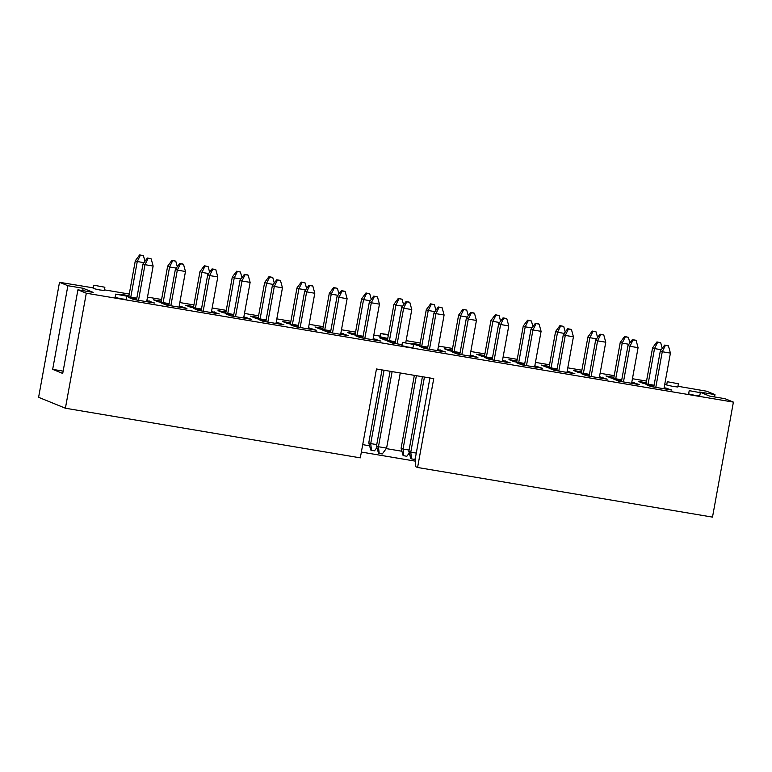 <?xml version="1.0" encoding="UTF-8"?>
<svg xmlns="http://www.w3.org/2000/svg" width="772" height="772" viewBox="0 0 772 772"><rect width="100%" height="100%" fill="white"/><g stroke="black" fill="none" stroke-linecap="round" stroke-linejoin="round"><path stroke-width="1.16" d="M406.13 340.635L420.229 343.009M438.467 346.078L452.556 348.452M470.795 351.521L484.884 353.885M503.122 356.953L517.211 359.327M535.45 362.396L549.548 364.77M567.777 367.839L581.876 370.213M600.114 373.281L614.203 375.655M632.442 378.724L646.531 381.088M664.769 384.157L666.786 384.495M146.873 300.54L154.612 303.029L133.739 299.517L128.75 297.481L136.692 298.822M388.335 335.164L380.519 333.465L379.93 336.737L387.737 338.425M380.036 336.11L373.802 335.193M104.403 289.857L129.262 294.045M147.5 297.114L161.589 299.488M179.828 302.556L193.917 304.921M212.155 307.989L226.244 310.363M244.483 313.432L258.581 315.806M276.81 318.875L290.909 321.248M309.147 324.317L323.236 326.681M341.475 329.76L355.564 332.124M67.878 285.717L83.144 288.284L93.2 292.376L77.924 289.809L62.725 373.445L52.67 369.354L67.878 285.717L59.502 282.301L93.267 287.86M86.3 293.215L733.4 402.115L712.498 517.115L417.584 467.485L433.739 378.618L376.456 368.977L360.312 457.854L65.398 408.224L86.3 293.215L77.924 289.809M733.4 402.115L725.024 398.699L709.748 396.132L699.702 392.041L714.978 394.608L706.602 391.201L677.951 386.28M179.2 305.973L186.94 308.472L166.067 304.959L161.078 302.923L169.029 304.264M243.865 316.858L251.604 319.357L230.731 315.844L225.733 313.808L233.684 315.14M308.52 327.743L316.259 330.233L295.387 326.72L290.397 324.684L298.349 326.025M373.185 338.618L380.924 341.118L360.051 337.605L355.052 335.569L363.004 336.91M437.84 349.504L445.579 351.993L424.706 348.481L419.717 346.454L427.659 347.786M502.504 360.379L510.244 362.879L489.371 359.366L484.372 357.33L492.324 358.671M567.159 371.264L574.899 373.754L554.026 370.242L549.027 368.215L556.979 369.547M631.814 382.14L639.563 384.639L618.681 381.127L613.692 379.091L621.643 380.432M169.145 303.628L158.337 301.813L153.339 299.777L161.29 301.119M233.8 314.513L222.992 312.689L218.003 310.653L225.955 311.994M298.465 325.388L287.657 323.574L282.658 321.538L290.61 322.879M363.12 336.274L352.312 334.45L347.323 332.423L355.274 333.755M427.775 347.149L416.976 345.335L411.978 343.299L419.929 344.64M492.44 358.034L481.632 356.21L476.633 354.184L484.584 355.516M557.094 368.91L546.287 367.096L541.297 365.06L549.249 366.401M621.759 379.795L610.951 377.981L605.952 375.945L613.904 377.286M654.087 385.238L643.279 383.414L638.29 381.387L646.241 382.719M589.432 374.352L578.624 372.538L573.625 370.502L581.577 371.843M524.767 363.477L513.959 361.653L508.97 359.627L516.922 360.958M460.112 352.592L449.304 350.777L444.305 348.741L452.257 350.083M395.447 341.716L384.639 339.892L379.65 337.856L387.602 339.197M330.792 330.831L319.984 329.017L314.986 326.981L322.937 328.312M266.128 319.946L255.32 318.132L250.331 316.095L258.282 317.437M201.473 309.07L190.665 307.246L185.666 305.22L193.618 306.552M123.163 295.213L121.011 294.335L128.963 295.676M136.808 298.185L126.743 296.496M664.152 387.583L671.891 390.082L651.018 386.569L646.019 384.533L653.971 385.875M599.487 376.707L607.226 379.197L586.353 375.684L581.364 373.648L589.316 374.989M534.832 365.822L542.571 368.321L521.698 364.809L516.7 362.772L524.651 364.114M470.167 354.937L477.907 357.436L457.034 353.923L452.045 351.887L459.996 353.229M402.029 344.669L392.379 343.038L387.38 341.012L395.332 342.343M340.848 333.176L348.597 335.675L327.714 332.163L322.725 330.127L330.677 331.468M276.193 322.3L283.932 324.79L263.059 321.277L258.06 319.251L266.012 320.583M211.538 311.415L219.277 313.914L198.404 310.402L193.405 308.366L201.357 309.707M667.288 381.725L666.69 384.987L672.875 386.415L677.816 387.013L678.405 383.742L667.288 381.725L678.405 383.742M689.213 390.651L688.614 393.923L694.8 395.341L699.741 395.94L700.339 392.668L689.213 390.651L700.339 392.668M402.444 342.392L401.855 345.663L408.041 347.082L412.972 347.68L413.57 344.418L402.444 342.392L413.57 344.418M93.75 285.206L93.161 288.477L99.347 289.896L104.288 290.494L104.876 287.232L93.75 285.206L104.876 287.232M115.675 294.132L115.086 297.403L121.272 298.822L126.212 299.42L126.801 296.158L115.675 294.132L126.801 296.158M417.584 467.485L415.761 466.742L415.355 458.163L429.927 377.981M415.5 461.173L361.364 452.064M65.398 408.224L38.6 397.31L59.502 282.301M714.554 396.943L714.978 394.608M362.715 444.643L369.595 445.801M386.232 448.6L401.923 451.244M52.67 369.354L63.15 371.12M82.729 290.61L83.144 288.284M665.879 389.069L666.892 388.046M633.551 383.626L634.565 382.603M601.224 378.183L602.237 377.161M568.896 372.751L569.91 371.728M536.559 367.308L537.573 366.285M504.232 361.865L505.245 360.842M471.904 356.423L472.918 355.4M439.577 350.99L440.59 349.967M374.912 340.105L375.925 339.082M342.585 334.662L343.598 333.639M310.257 329.219L311.27 328.197M277.93 323.786L278.943 322.764M245.593 318.344L246.606 317.321M213.265 312.901L214.278 311.878M180.938 307.459L181.951 306.436M148.61 302.016L149.623 300.993M380.519 333.465L388.432 334.633M652.581 347.786L656.924 341.928L657.657 342.228L654.531 348.587L652.581 347.786L646.029 383.877M662.241 348.346L660.716 342.739L656.924 341.928M657.657 342.228L660.716 342.739M661.228 349.706L654.531 348.587L648.055 384.224M663.939 388.741L670.414 353.103L668.446 345.895L667.712 345.595L664.663 345.084L665.396 345.373L662.27 351.733L660.321 350.942L664.663 345.084M665.396 345.373L668.446 345.895M670.414 353.103L662.27 351.733L655.795 387.37M653.759 387.033L660.321 350.942M620.254 342.353L624.596 336.486L625.33 336.785L622.203 343.144L620.254 342.353L613.692 378.434M629.913 342.903L628.379 337.306L624.596 336.486M625.33 336.785L628.379 337.306M628.9 344.273L622.203 343.144L615.728 378.782M587.926 336.91L592.269 331.053L593.002 331.352L589.876 337.702L587.926 336.91L581.364 373.001M597.586 337.46L596.052 331.863L592.269 331.053M593.002 331.352L596.052 331.863M596.573 338.831L589.876 337.702L583.4 373.339M631.612 383.298L638.087 347.661L636.118 340.452L635.385 340.153L632.336 339.641L633.059 339.941L629.942 346.29L627.993 345.499L632.336 339.641M633.059 339.941L636.118 340.452M638.087 347.661L629.942 346.29L623.458 381.928M621.431 381.59L627.993 345.499M599.275 377.865L605.759 342.218L603.791 335.009L603.057 334.71L599.998 334.199L600.732 334.498L597.605 340.848L595.656 340.056L599.998 334.199M600.732 334.498L603.791 335.009M605.759 342.218L597.605 340.848L591.13 376.485M589.104 376.147L595.656 340.056M555.599 331.468L559.941 325.61L560.665 325.909L557.548 332.259L555.599 331.468L549.037 367.559M565.249 332.028L563.724 326.421L559.941 325.61M560.665 325.909L563.724 326.421M564.245 333.388L557.548 332.259L551.073 367.897M566.947 372.422L573.422 336.785L571.463 329.567L570.73 329.277L567.671 328.756L568.404 329.055L565.278 335.415L563.328 334.614L567.671 328.756M568.404 329.055L571.463 329.567M573.422 336.785L565.278 335.415L558.803 371.052M556.776 370.705L563.328 334.614M523.262 326.025L527.604 320.168L528.337 320.467L525.211 326.817L523.262 326.025L516.709 362.116M532.921 326.585L531.397 320.978L527.604 320.168M528.337 320.467L531.397 320.978M531.908 327.946L525.211 326.817L518.736 362.464M534.62 366.98L541.095 331.342L539.126 324.134L538.402 323.835L535.343 323.314L536.077 323.613L532.95 329.972L531.001 329.181L535.343 323.314M536.077 323.613L539.126 324.134M541.095 331.342L532.95 329.972L526.475 365.61M524.439 365.262L531.001 329.181M490.934 320.583L495.277 314.725L496.01 315.024L492.883 321.384L490.934 320.583L484.382 356.674M500.594 321.142L499.069 315.536L495.277 314.725M496.01 315.024L499.069 315.536M499.581 322.503L492.883 321.384L486.408 357.021M458.607 315.15L462.949 309.292L463.683 309.582L460.556 315.941L458.607 315.15L452.045 351.241M468.266 315.7L466.732 310.103L462.949 309.292M463.683 309.582L466.732 310.103M467.253 317.07L460.556 315.941L454.081 351.578M502.292 361.537L508.767 325.9L506.799 318.691L506.065 318.392L503.016 317.881L503.749 318.18L500.623 324.529L498.673 323.738L503.016 317.881M503.749 318.18L506.799 318.691M508.767 325.9L500.623 324.529L494.148 360.167M492.111 359.829L498.673 323.738M469.965 356.095L476.44 320.457L474.471 313.249L473.738 312.95L470.688 312.438L471.412 312.737L468.295 319.087L466.346 318.296L470.688 312.438M471.412 312.737L474.471 313.249M476.44 320.457L468.295 319.087L461.81 354.724M459.784 354.387L466.346 318.296M416.378 375.703L403.052 449.034L401.102 448.233L403.071 455.451L403.804 455.741L403.052 449.034L409.083 450.047M426.279 309.707L430.622 303.85L431.355 304.149L428.228 310.498L426.279 309.707L419.717 345.798M435.929 310.267L434.404 304.66L430.622 303.85M431.355 304.149L434.404 304.66M434.925 311.627L428.228 310.498L421.753 346.136M409.276 452.99L406.854 456.262L403.804 455.741M401.102 448.233L414.342 375.356M437.627 350.662L444.103 315.015L442.144 307.806L441.41 307.507L438.351 306.995L439.085 307.295L435.958 313.644L434.009 312.853L438.351 306.995M424.436 377.054L410.781 452.18L408.842 451.388L410.8 458.597L411.534 458.896L410.781 452.18L416.282 453.106M439.085 307.295L442.144 307.806M444.103 315.015L435.958 313.644L429.483 349.291M415.365 458.356L414.593 459.408L411.534 458.896M408.842 451.388L422.409 376.717M427.456 348.944L434.009 312.853M384.051 370.261L370.724 443.591L368.775 442.79L370.743 450.008L371.467 450.308L370.724 443.591L376.755 444.604M393.952 304.264L398.294 298.407L399.018 298.706L395.901 305.056L393.952 304.264L387.39 340.356M403.602 304.824L402.077 299.218L398.294 298.407M399.018 298.706L402.077 299.218M402.598 306.185L395.901 305.056L389.416 340.693M376.948 447.548L374.526 450.819L371.467 450.308M368.775 442.79L382.015 369.913M361.614 298.822L365.957 292.964L366.69 293.263L363.564 299.613L361.614 298.822L355.062 334.913M371.274 299.382L369.749 293.775L365.957 292.964M366.69 293.263L369.749 293.775M370.261 300.742L363.564 299.613L357.089 335.26M379.206 453.453L378.473 453.154L376.504 445.946L378.454 446.737L379.206 453.453L382.256 453.965L386.598 448.107L400.253 372.982M405.754 342.72L411.775 309.582L409.807 302.363L409.083 302.074L406.024 301.553L406.757 301.852L403.631 308.211L401.681 307.41L406.024 301.553M406.757 301.852L409.807 302.363M411.775 309.582L403.631 308.211L397.155 343.849M392.108 371.612L378.454 446.737L386.598 448.107M376.504 445.946L390.082 371.274M395.119 343.501L401.681 307.41M372.972 339.776L379.448 304.139L377.479 296.93L376.746 296.631L373.696 296.12L374.43 296.409L371.303 302.769L369.354 301.977L373.696 296.12M374.43 296.409L377.479 296.93M379.448 304.139L371.303 302.769L364.828 338.406M362.792 338.068L369.354 301.977M329.287 293.379L333.629 287.522L334.363 287.821L331.236 294.18L329.287 293.379L322.725 329.47M338.947 293.939L337.412 288.342L333.629 287.522M334.363 287.821L337.412 288.342M337.933 295.3L331.236 294.18L324.761 329.818M296.959 287.946L301.302 282.089L302.035 282.378L298.909 288.738L296.959 287.946L290.397 324.037M306.619 288.496L305.085 282.899L301.302 282.089M302.035 282.378L305.085 282.899M305.606 289.867L298.909 288.738L292.434 324.375M264.632 282.504L268.974 276.646L269.698 276.945L266.581 283.295L264.632 282.504L258.07 318.595M274.282 283.063L272.757 277.457L268.974 276.646M269.698 276.945L272.757 277.457M273.278 284.424L266.581 283.295L260.106 318.933M340.645 334.334L347.12 298.696L345.152 291.488L344.418 291.189L341.369 290.677L342.092 290.976L338.976 297.326L337.026 296.535L341.369 290.677M342.092 290.976L345.152 291.488M347.12 298.696L338.976 297.326L332.491 332.964M330.464 332.626L337.026 296.535M308.308 328.891L314.793 293.254L312.824 286.045L312.091 285.746L309.032 285.235L309.765 285.534L306.638 291.884L304.689 291.092L309.032 285.235M309.765 285.534L312.824 286.045M314.793 293.254L306.638 291.884L300.163 327.521M298.137 327.183L304.689 291.092M275.98 323.458L282.455 287.821L280.497 280.603L279.763 280.304L276.704 279.792L277.438 280.091L274.311 286.441L272.362 285.65L276.704 279.792M277.438 280.091L280.497 280.603M282.455 287.821L274.311 286.441L267.836 322.088M265.809 321.741L272.362 285.65M232.295 277.061L236.637 271.204L237.371 271.503L234.244 277.852L232.295 277.061L225.742 313.152M241.954 277.621L240.43 272.014L236.637 271.204M237.371 271.503L240.43 272.014M240.941 278.982L234.244 277.852L227.769 313.49M199.967 271.619L204.31 265.761L205.043 266.06L201.917 272.42L199.967 271.619L193.415 307.71M209.627 272.178L208.102 266.572L204.31 265.761M205.043 266.06L208.102 266.572M208.614 273.539L201.917 272.42L195.441 308.057M167.64 266.186L171.982 260.318L172.716 260.618L169.589 266.977L167.64 266.186L161.078 302.267M177.299 266.736L175.765 261.139L171.982 260.318M172.716 260.618L175.765 261.139M176.286 268.106L169.589 266.977L163.114 302.614M135.312 260.743L139.655 254.885L140.388 255.185L137.262 261.534L135.312 260.743L128.75 296.834M144.962 261.293L143.438 255.696L139.655 254.885M140.388 255.185L143.438 255.696M143.959 262.663L137.262 261.534L130.786 297.172M243.653 318.016L250.128 282.378L248.159 275.17L247.436 274.871L244.377 274.349L245.11 274.649L241.983 281.008L240.034 280.207L244.377 274.349M245.11 274.649L248.159 275.17M250.128 282.378L241.983 281.008L235.508 316.645M233.472 316.298L240.034 280.207M211.325 312.573L217.8 276.936L215.832 269.727L215.099 269.428L212.049 268.917L212.782 269.206L209.656 275.565L207.707 274.774L212.049 268.917M212.782 269.206L215.832 269.727M217.8 276.936L209.656 275.565L203.181 311.203M201.145 310.865L207.707 274.774M178.998 307.131L185.473 271.493L183.504 264.285L182.771 263.985L179.722 263.474L180.445 263.773L177.328 270.123L175.379 269.332L179.722 263.474M180.445 263.773L183.504 264.285M185.473 271.493L177.328 270.123L170.844 305.76M168.817 305.423L175.379 269.332M146.661 301.698L153.136 266.05L151.177 258.842L150.444 258.543L147.384 258.031L148.118 258.33L144.991 264.68L143.042 263.889L147.384 258.031M148.118 258.33L151.177 258.842M153.136 266.05L144.991 264.68L138.516 300.318M136.49 299.98L143.042 263.889"/></g></svg>
